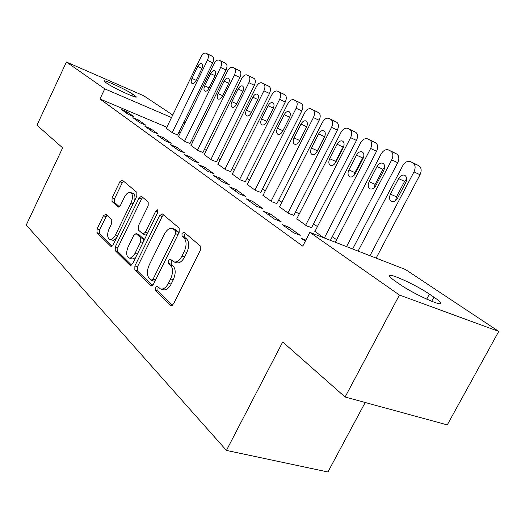 <?xml version="1.0" encoding="UTF-8"?>
<svg xmlns="http://www.w3.org/2000/svg" width="525" height="525" viewBox="0 0 525 525"><rect width="100%" height="100%" fill="white"/><g stroke="black" fill="none" stroke-linecap="round" stroke-linejoin="round"><path stroke-width="0.79" d="M155.315 287.26L155.302 290.24L170.612 305.353L171.025 305.629L173.565 303.87L200.34 250.261L200.268 245.93L184.052 232.227L181.998 233.395L182.018 236.322L184.065 238.068C186.683 241.119 186.723 245.634 184.183 251.613L181.985 256.029C179.438 260.656 176.689 262.592 173.729 261.844L170.376 259.179L168.604 260.439L168.604 263.392L170.592 265.223C173.145 268.387 173.152 272.941 170.625 278.887L168.446 283.264C165.985 287.759 163.321 289.636 160.46 288.908L157.034 286.04L155.315 287.26M158.458 287.352L157.966 288.087L157.953 291.06L172.43 305.314M185.364 233.336L184.623 234.327L184.649 237.248L186.697 238.993L184.065 238.068M171.852 260.452L171.242 261.319L171.248 264.265L173.243 266.096L170.592 265.223M105.86 214.22L103.445 215.755L97.086 228.933L96.961 232.654L110.703 246.218L113.203 244.722L136.802 196.16L136.854 192.367L122.102 179.963L119.857 181.729L112.101 197.8L112.009 201.482L118.25 207.034L120.487 205.295L124.399 197.216C126.341 193.567 128.382 191.993 130.522 192.491C132.956 194.224 133.114 197.715 130.994 202.972L115.513 234.852C113.636 238.376 111.674 239.892 109.627 239.4C107.172 237.608 107.008 234.058 109.134 228.743L111.668 223.512L111.766 219.745L105.86 214.22M166.832 127.207L99.96 98.982L302.774 246.133L309.862 232.358L405.523 269.535L498.75 331.413L399.44 295.03L309.862 232.358M99.96 98.982L104.757 88.85L66.413 62.022L143.706 95.76L172.745 115.034M498.75 331.413L447.267 424.896L345.102 397.018L282.699 341.978L226.439 450.417L26.25 225.035L62.646 147.853L36.96 125.199L66.413 62.022M345.102 397.018L399.44 295.03M134.879 265.958L134.82 270.021L150.668 285.672L151.042 285.915L153.471 284.176L179.176 232.234L179.143 228.086L162.369 213.918L159.607 215.572L134.879 265.958L137.471 266.792L137.412 270.854L152.388 285.587M129.964 265.23L115.224 250.681L115.316 246.796L139.027 198.05L141.389 196.258L148.208 201.954L148.175 205.839L138.331 225.993L138.278 229.917L142.944 234.078L145.327 232.306L155.728 211.083L157.447 209.81L157.625 212.697L132.608 263.734L130.298 265.447L129.964 265.23L130.784 265.493M226.439 450.417L327.922 471.982L365.183 402.498M138.633 120.087L132.884 117.679L140.031 122.797L145.825 125.219L138.633 120.087L138.023 121.36M178.388 136.743L185.2 141.658L190.017 143.496M163.347 137.714L157.441 135.266L165.237 140.851L171.196 143.312L163.347 137.714L162.704 139.04M204.179 154.619L211.582 159.968L216.484 161.792M190.345 156.962L184.275 154.488L192.813 160.604L198.936 163.091L190.345 156.962L189.663 158.347M232.28 174.09L240.365 179.937L245.332 181.742M219.949 178.073L213.714 175.567L223.105 182.3L229.392 184.813L219.949 178.073L219.227 179.517M263.018 195.398L271.878 201.81L276.918 203.582M252.558 201.331L246.153 198.798L256.541 206.24L262.992 208.773L252.558 201.331L251.797 202.84M296.789 218.794L306.548 225.868L311.633 227.594M288.652 227.069L282.082 224.529L293.626 232.798L300.248 235.338L288.652 227.069L287.844 228.657M180.272 132.884L178.868 132.287M336.61 239.702L332.279 236.736M317.428 226.57L313.53 223.899M299.197 214.082L295.7 211.687M281.84 202.197L278.703 200.058M265.296 190.877L262.5 188.961M249.513 180.068L247.026 178.362M234.445 169.746L232.234 168.236M220.027 159.882L218.085 158.55M206.24 150.439L204.533 149.271M193.023 141.389L191.546 140.378M305.327 241.178L301.534 238.462L305.872 240.115M323.59 237.694L314.954 231.381M270.132 213.865L263.648 211.332L274.588 219.168L281.131 221.707L270.132 213.865L269.351 215.414M279.497 206.817L288.789 213.544L293.856 215.296M235.85 189.413L229.53 186.893L239.4 193.968L245.772 196.488L235.85 189.413L235.108 190.89M247.295 184.498L255.754 190.621L260.761 192.412M204.796 167.272L198.647 164.778L207.598 171.189L213.8 173.69L204.796 167.272L204.1 168.683M217.921 164.141L225.652 169.732L230.587 171.55M176.544 147.125L170.553 144.657L178.71 150.498L184.748 152.972L176.544 147.125L175.882 148.477M191.015 145.491L198.109 150.616L202.972 152.453M150.727 128.71L144.893 126.282L152.355 131.631L158.235 134.065L150.727 128.71L150.097 130.01M166.281 128.349L172.81 133.061L177.594 134.905M127.043 111.825L121.367 109.436L128.218 114.338L133.941 116.74L127.043 111.825L126.446 113.072M105.571 82.373L104.101 81.06C103.097 79.052 126.42 89.755 132.733 94.165L136.303 96.889C137.662 99.068 113.59 88.049 107.428 83.646L105.571 82.373M184.938 123.322L183.533 122.719M171.518 117.554L104.757 88.85M183.73 122.325L185.01 123.178M433.919 297.163C437.574 299.637 439.76 301.455 440.462 302.63C444.314 307.867 413.989 294.289 400.011 284.445L395.548 281.387C392.208 279.077 390.259 277.403 389.688 276.36C386.59 271.53 415.367 284.452 429.398 294.112L433.919 297.163L431.688 301.298M160.853 289.032L163.118 289.734C165.985 290.469 168.656 288.592 171.117 284.11L168.446 283.264M173.243 266.096C175.803 269.253 175.816 273.807 173.289 279.74L171.117 284.11M174.024 261.942L176.38 262.723C179.34 263.478 182.096 261.542 184.643 256.922L181.985 256.029M186.697 238.993C189.328 242.045 189.374 246.553 186.834 252.518L184.643 256.922M163.505 214.882L162.173 216.497L137.471 266.792M151.121 280.186L153.083 279.129L175.553 233.684L175.54 230.783L172.482 228.414C169.568 227.706 166.865 229.648 164.364 234.242L149.238 264.948C146.79 270.67 146.757 275.1 149.133 278.237L151.121 280.186M151.377 280.35L154.015 281.183L155.144 280.783M178.52 233.559L178.152 231.709L175.54 230.783M172.482 228.414L175.088 229.34L178.152 231.709M131.578 265.105L117.764 251.508L115.224 250.681M142.807 197.393L141.54 198.975L117.849 247.629L117.764 251.508M142.944 234.078L145.51 234.964L146.921 234.531M128.185 246.776C125.967 252.308 126.19 256.029 128.848 257.946C131.027 258.484 133.088 256.942 135.03 253.332L140.7 241.762L140.746 237.779L136.1 233.592L133.77 235.338L128.185 246.776M129.078 258.018L131.421 258.779C132.917 259.265 134.485 258.517 136.132 256.535M143.804 240.896L143.312 238.652L140.746 237.779M136.1 233.592L138.948 234.649L143.312 238.652M109.81 239.459L113.229 240.365L116.255 238.442M134.669 200.543C135.384 196.763 134.833 194.381 133.015 193.41L130.522 192.491M123.519 181.105L122.312 182.641L114.568 198.686L114.476 202.368L119.365 206.758M106.936 215.23L99.56 229.766L99.442 233.481L112.225 246.061M376.136 258.116L420.02 174.74C421.824 170.612 421.45 167.619 418.884 165.756L416.345 164.423M358.083 251.101L402.701 165.802C404.873 162.192 407.4 160.768 410.281 161.529L412.867 162.881C415.426 164.745 415.793 167.751 413.976 171.898L369.954 255.714M406.658 178.881L404.617 181.368L396.506 196.829L395.594 200.642M398.58 178.592L390.442 194.138C388.933 197.682 389.327 200.163 391.63 201.574C393.855 202.171 395.811 201.068 397.504 198.26L405.733 182.588C407.236 179.064 406.849 176.61 404.572 175.219C402.294 174.615 400.299 175.737 398.58 178.592L404.617 181.368M352.656 248.988L397.707 162.697C399.466 158.675 399.131 155.781 396.703 154.002L394.308 152.742M335.291 242.242L381.032 154.101C383.138 150.563 385.56 149.159 388.297 149.874L390.738 151.154C393.159 152.926 393.488 155.833 391.722 159.876L346.533 246.612M384.694 167.088L382.988 169.306L375.139 184.393L374.24 187.733M377.009 166.543L369.134 181.709C367.671 185.154 368.025 187.55 370.191 188.895C372.31 189.459 374.187 188.363 375.828 185.62L383.788 170.33C385.245 166.904 384.904 164.528 382.751 163.209C380.586 162.638 378.669 163.754 377.009 166.543L382.988 169.306M330.409 240.345L376.556 151.279C378.256 147.361 377.961 144.552 375.664 142.859L373.393 141.665M314.829 231.617L360.478 142.99C362.519 139.538 364.842 138.147 367.447 138.817L369.758 140.024C372.048 141.724 372.337 144.539 370.624 148.477L324.345 237.989M363.832 155.945L354.854 172.581L353.994 175.429M356.541 155.118L348.908 169.916C347.491 173.27 347.806 175.586 349.86 176.866C351.875 177.398 353.679 176.315 355.267 173.624L362.978 158.708C364.389 155.374 364.087 153.077 362.053 151.817C359.992 151.279 358.155 152.381 356.541 155.118L362.467 157.854M311.515 227.817L356.462 140.431C358.116 136.612 357.86 133.888 355.674 132.267L353.528 131.138M296.671 219.017L340.948 132.444C342.923 129.058 345.155 127.687 347.635 128.317L349.827 129.458C351.999 131.079 352.255 133.809 350.588 137.648L305.642 225.238M343.98 145.438L335.58 161.359L334.806 163.675M337.096 144.257L329.7 158.714C328.322 161.976 328.598 164.213 330.54 165.441C332.463 165.939 334.195 164.87 335.744 162.238L343.212 147.669C344.59 144.421 344.315 142.196 342.392 140.989C340.423 140.49 338.658 141.579 337.096 144.257L342.956 146.974M293.744 215.512L337.358 130.121C338.966 126.387 338.737 123.749 336.669 122.194L334.628 121.124M279.392 207.021L322.37 122.404C324.286 119.09 326.432 117.731 328.801 118.328L330.875 119.411C332.942 120.967 333.165 123.618 331.544 127.365L287.93 212.947M325.041 135.568L316.601 152.355M318.603 133.921L311.417 148.05C310.078 151.226 310.327 153.405 312.165 154.573C314.002 155.046 315.676 153.989 317.172 151.403L324.417 137.176C325.756 134.013 325.513 131.854 323.689 130.699C321.812 130.226 320.119 131.303 318.603 133.921L324.397 136.618M276.813 203.785L319.167 120.304C320.736 116.662 320.532 114.096 318.563 112.606L316.627 111.589M262.92 195.589L304.671 112.842C306.534 109.6 308.602 108.255 310.859 108.813L312.834 109.85C314.797 111.333 314.993 113.905 313.412 117.567L271.058 201.239M306.764 126.676L299.532 141.015M300.983 124.084L294.007 137.898C292.701 140.995 292.924 143.102 294.669 144.224C296.428 144.664 298.036 143.62 299.486 141.094L306.528 127.181C307.827 124.097 307.617 122.003 305.885 120.894C304.093 120.448 302.459 121.511 300.983 124.084L306.718 126.761M260.662 192.603L301.822 110.946C303.352 107.382 303.181 104.888 301.304 103.464L299.467 102.493M247.203 184.682L287.798 103.727C289.61 100.551 291.598 99.225 293.764 99.75L295.634 100.728C297.504 102.158 297.668 104.659 296.139 108.235L254.966 190.076M284.183 114.699L277.403 128.212C276.137 131.23 276.327 133.284 277.988 134.354C279.668 134.774 281.216 133.744 282.634 131.263L289.472 117.653C290.738 114.647 290.555 112.612 288.908 111.549C287.188 111.129 285.62 112.179 284.183 114.699L289.662 117.259M245.241 181.926L285.278 102.014C286.768 98.529 286.617 96.108 284.832 94.736L283.08 93.811M232.188 174.267L271.688 95.025C273.453 91.908 275.369 90.595 277.436 91.094L279.228 92.032C281.006 93.397 281.151 95.832 279.654 99.33L239.61 179.419M268.15 105.742L261.555 118.965C260.315 121.912 260.485 123.907 262.067 124.937C263.675 125.331 265.171 124.313 266.549 121.879L273.197 108.563C274.437 105.63 274.267 103.648 272.705 102.631C271.058 102.237 269.542 103.274 268.15 105.742L273.374 108.189M230.501 171.714L269.469 93.483C270.926 90.077 270.795 87.714 269.089 86.395L267.422 85.516M217.836 164.305L256.298 86.71C258.011 83.652 259.862 82.359 261.844 82.825L263.55 83.718C265.243 85.037 265.368 87.406 263.904 90.818L224.936 169.234M252.82 97.184L246.402 110.132C245.195 113.013 245.346 114.949 246.848 115.94C248.397 116.307 249.834 115.303 251.18 112.914L257.65 99.881C258.858 97.013 258.713 95.091 257.217 94.106C255.649 93.739 254.179 94.763 252.82 97.184L257.814 99.527M216.398 161.956L254.356 85.319C255.773 81.992 255.668 79.688 254.034 78.422L252.446 77.582M204.1 154.777L241.572 78.757C243.239 75.757 245.024 74.478 246.927 74.918L248.555 75.771C250.176 77.037 250.274 79.341 248.85 82.688L210.893 159.488M238.166 88.994L231.912 101.673C230.738 104.488 230.862 106.378 232.299 107.33C233.776 107.684 235.174 106.687 236.48 104.344L242.786 91.58C243.961 88.771 243.836 86.901 242.412 85.956C240.903 85.608 239.485 86.618 238.166 88.994L242.944 91.245M202.893 152.604L239.886 77.51C241.27 74.248 241.185 72.004 239.623 70.783L238.101 69.983M190.942 145.642L227.469 71.138C229.097 68.191 230.823 66.931 232.654 67.344L234.202 68.158C235.758 69.379 235.837 71.63 234.445 74.904L197.452 150.157M224.129 81.158L218.032 93.581C216.884 96.338 216.996 98.168 218.361 99.087C219.785 99.422 221.137 98.438 222.41 96.134L228.552 83.626C229.701 80.889 229.596 79.065 228.237 78.153C226.787 77.825 225.415 78.822 224.129 81.158L228.703 83.311M189.952 143.64L226.019 70.028C227.371 66.832 227.305 64.647 225.816 63.466L224.359 62.698M178.323 136.887L213.957 63.833C215.539 60.946 217.212 59.699 218.971 60.093L220.454 60.874C221.937 62.048 222.003 64.24 220.644 67.449L184.564 141.218M210.676 73.644L204.737 85.824C203.615 88.515 203.707 90.307 205.012 91.193C206.384 91.507 207.69 90.53 208.93 88.272L214.922 76.013C216.044 73.329 215.952 71.551 214.653 70.678C213.262 70.363 211.936 71.354 210.676 73.644L215.06 75.712M177.529 135.043L212.723 62.849C214.049 59.719 213.997 57.586 212.566 56.451L211.175 55.716M166.215 128.481L200.996 56.831C202.538 53.996 204.159 52.763 205.846 53.137L207.27 53.878C208.688 55.013 208.74 57.153 207.408 60.296L172.207 132.641M197.774 66.439L191.973 78.382C190.877 81.014 190.956 82.76 192.202 83.619C193.522 83.915 194.788 82.95 196.002 80.732L201.849 68.709C202.939 66.084 202.867 64.352 201.626 63.505C200.281 63.21 199.001 64.188 197.774 66.439L201.981 68.427M157.953 291.06L155.302 290.24M184.649 237.248L182.018 236.322M171.248 264.265L168.604 263.392M173.289 279.74L170.625 278.887M186.834 252.518L184.183 251.613M171.662 305.675L170.612 305.353M162.173 216.497L159.607 215.572M151.607 285.961L150.668 285.672M137.412 270.854L134.82 270.021M155.577 279.923L153.083 279.129M178.027 234.557L175.553 233.684M176.052 229.924L173.447 228.998M117.849 247.629L115.316 246.796M141.54 198.975L139.027 198.05M147.623 233.1L145.327 232.306M157.927 211.877L155.728 211.083M137.333 254.093L135.03 253.332M142.997 242.537L140.7 241.762M138.948 234.649L136.395 233.776M117.646 235.574L115.513 234.852M133.114 203.739L130.994 202.972M118.584 207.086L117.994 206.876M114.476 202.368L112.009 201.482M114.568 198.686L112.101 197.8M122.312 182.641L119.857 181.729M111.431 246.455L110.703 246.218M99.442 233.481L96.961 232.654M99.56 229.766L97.086 228.933M105.912 216.615L103.445 215.755M429.398 294.112L426.687 299.158M132.733 94.165L131.926 95.858M134.649 95.458L134.085 96.633M413.976 171.898L420.02 174.74M412.867 162.881L418.884 165.756M410.602 161.68L416.614 164.548M396.506 196.829L390.442 194.138M391.722 159.876L397.707 162.697M390.738 151.154L396.703 154.002M388.592 150.012L394.551 152.86M375.139 184.393L369.134 181.709M370.624 148.477L376.556 151.279M369.758 140.024L375.664 142.859M367.717 138.948L373.616 141.77M354.854 172.581L348.908 169.916M350.588 137.648L356.462 140.431M349.827 129.458L355.674 132.267M347.891 128.435L353.732 131.237M335.58 161.359L329.7 158.714M331.544 127.365L337.358 130.121M330.875 119.411L336.669 122.194M329.031 118.433L334.819 121.216M317.238 150.682L311.417 148.05M313.412 117.567L319.167 120.304M312.834 109.85L318.563 112.606M311.076 108.918L316.798 111.674M299.762 140.51L294.007 137.898M296.139 108.235L301.822 110.946M295.634 100.728L301.304 103.464M293.961 99.842L299.624 102.572M282.909 130.718L277.403 128.212M279.654 99.33L285.278 102.014M279.228 92.032L284.832 94.736M277.627 91.179L283.224 93.883M266.805 121.36L261.555 118.965M263.904 90.818L269.469 93.483M263.55 83.718L269.089 86.395M262.014 82.904L267.553 85.582M251.423 112.429L246.402 110.132M248.85 82.688L254.356 85.319M248.555 75.771L254.034 78.422M247.091 74.996L252.564 77.641M236.709 103.878L231.912 101.673M234.445 74.904L239.886 77.51M234.202 68.158L239.623 70.783M232.805 67.417L238.219 70.035M222.626 95.694L218.032 93.581M220.644 67.449L226.019 70.028M220.454 60.874L225.816 63.466M219.109 60.158L224.464 62.751M209.134 87.852L204.737 85.824M207.408 60.296L212.723 62.849M207.27 53.878L212.566 56.451M205.977 53.196L211.273 55.762M196.192 80.332L191.973 78.382M440.462 302.63L439.911 303.647"/></g></svg>
